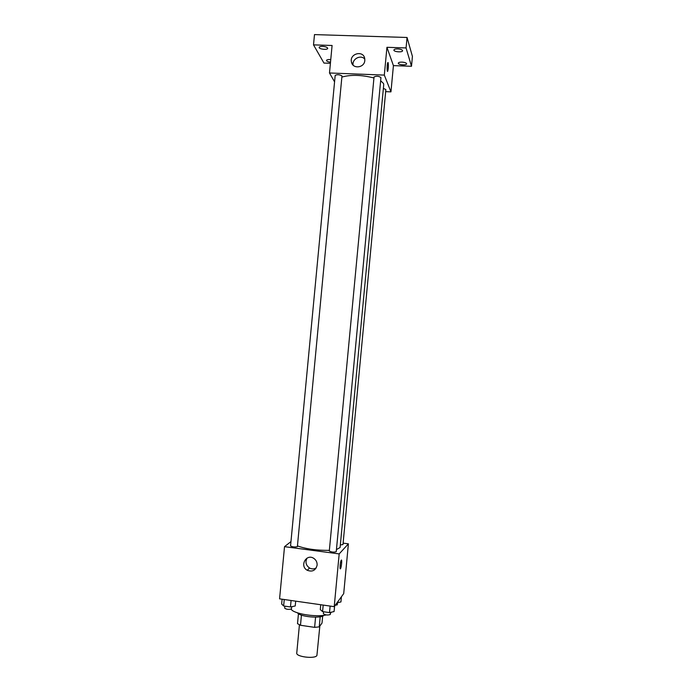 <?xml version="1.0" encoding="UTF-8"?>
<svg xmlns="http://www.w3.org/2000/svg" width="692" height="692" viewBox="0 0 692 692"><rect width="100%" height="100%" fill="white"/><g stroke="black" fill="none" stroke-linecap="round" stroke-linejoin="round"><path stroke-width="1.04" d="M299.42 624.824L296.756 653.058C295.804 656.82 315.085 659.182 316.91 655.514L319.834 626.061M315.578 617.152L314.618 627.359L300.484 625.265L297.508 623.665L298.451 613.7M322.671 616.07L322.014 623.068L319.246 626.874L314.618 627.359M320.197 616.745L319.246 626.874M323.899 615.326C321.079 618.804 299.619 616.771 297.508 612.835M301.444 615.127L300.484 625.265M330.43 613.311L331.364 612.178M291.098 609.159C293.261 613.683 315.872 617.446 326.192 614.937M343.12 543.142L348.396 543.834L343.708 593.615L334.219 606.659L279.577 598.848L284.524 546.663L290.969 541.594M336.442 549.595L340.109 547.493L383.731 84.632L383.558 83.55L380.652 80.722M297.508 545.919C305.95 548.99 316.564 550.477 329.357 550.374M348.396 543.834L339.184 553.911L284.524 546.663M297.37 546.689L341.978 75.912C339.426 74.511 337.16 74.347 335.179 75.428L290.553 545.936C292.344 546.965 294.619 547.216 297.37 546.689M340.352 544.941L342.981 544.552L385.859 89.562L383.377 88.394M336.243 551.714C333.838 552.406 331.529 552.173 329.297 551.031L374.035 76.994C376.465 75.843 378.775 76.042 380.946 77.608L336.243 551.714M339.184 553.911L334.219 606.659M317.118 565.156C315.682 570.467 312.403 572.172 307.257 570.277C299.178 565.978 306.469 553.098 313.952 558.487C316.209 560.139 317.265 562.362 317.118 565.156M341.286 560.122C342.211 558.868 341.467 567.379 340.533 568.668C339.521 570.45 340.248 561.567 341.217 560.209L341.286 560.122M341.433 560.044C341.909 562.293 341.614 565.165 340.525 568.668L340.317 568.841M316.227 567.95C314.038 569.205 311.807 569.222 309.523 568.011C305.916 565.364 305.085 562.06 307.032 558.124M341.935 77.063C350.853 74.546 361.527 74.848 373.948 77.962M385.66 91.638L390.954 91.863L384.32 75.099L329.487 72.98L334.573 81.838M390.954 91.863L393.419 65.619L411.498 66.285L412.423 56.407L407.052 37.48L314.488 34.6L313.511 44.868L323.96 63.067L330.404 63.309M407.052 37.48L406.066 47.938L386.94 47.307L384.32 75.099M329.487 72.98L332.091 45.482L313.511 44.868M364.814 60.455C364.442 67.998 352.574 69.312 351.441 61.96C349.365 53.526 363.473 49.936 364.736 58.604L364.814 60.455M393.419 65.619L386.94 47.307M387.823 62.539L388.16 62.635C388.584 65.679 388.428 68.551 387.693 71.25C386.854 72.859 386.975 63.716 387.823 62.539L388.16 62.635C388.575 65.679 388.42 68.551 387.693 71.25L387.537 71.38M353.102 65.117C351.943 58.881 360.861 54.313 364.814 59.149M330.508 62.194C328.008 61.865 326.667 61.277 326.486 60.455C326.693 59.806 327.8 59.495 329.833 59.521L330.759 59.59M322.619 46.381C325.69 46.632 327.377 47.281 327.705 48.336C327.723 50.17 318.804 49.201 319.168 47.402C319.384 46.701 320.534 46.364 322.619 46.381M402.017 62.116C404.837 62.332 406.377 62.903 406.628 63.828C406.662 65.567 397.943 64.858 398.298 63.154C398.549 62.444 399.786 62.098 402.017 62.116M397.753 48.898C400.703 49.123 402.312 49.737 402.58 50.741C402.606 52.635 393.523 51.883 393.904 50.032C394.155 49.262 395.443 48.881 397.753 48.898M411.498 66.285L406.066 47.938M334.599 606.131L334.089 611.555L329.513 612.602L322.576 611.598L320.292 609.574L320.751 604.739M330.127 606.08L329.513 612.602M323.19 605.085L322.576 611.598M323.571 611.737L323.38 613.709C325.249 615.076 327.541 615.361 330.274 614.539L330.517 612.368M295.692 601.149L295.233 605.967L290.467 606.962L283.633 605.976L281.653 604.004L282.102 599.203M291.081 600.492L290.467 606.962M284.248 599.514L283.633 605.976M284.844 606.149L284.654 608.138C286.419 609.453 288.694 609.713 291.47 608.925L291.747 606.694M341.424 596.746L340.931 601.953L337.021 602.801M335.205 605.292L337.263 604.825L337.506 602.697M309.523 568.011L307.257 570.277M352.808 64.797L351.441 61.96"/></g></svg>
